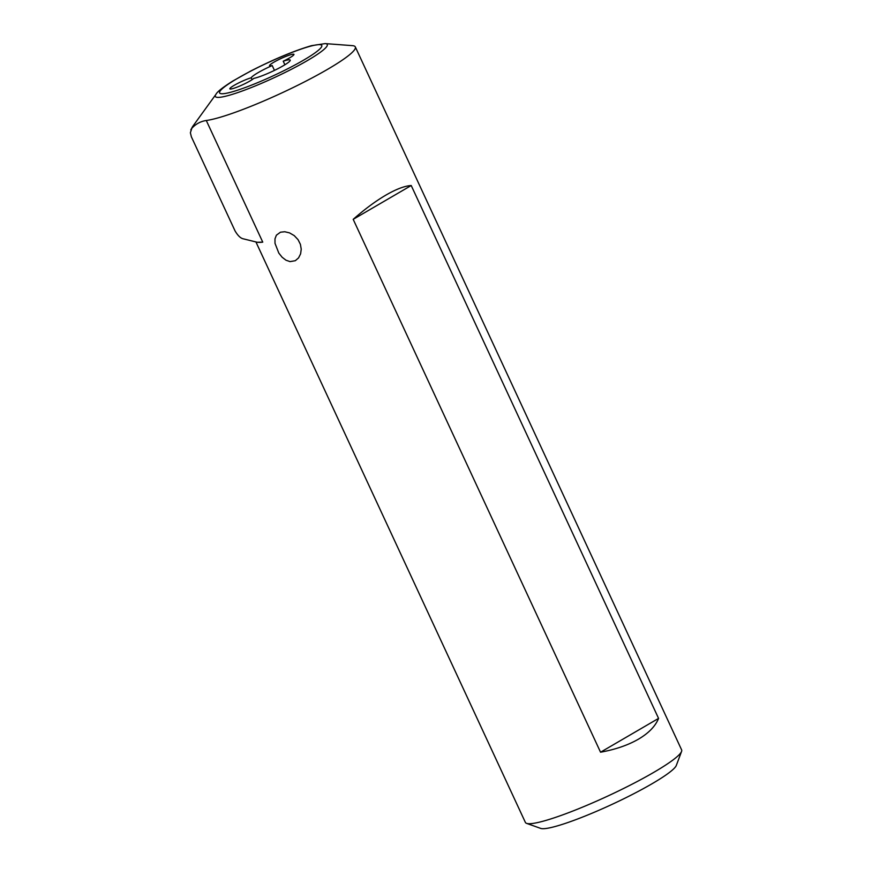 <?xml version="1.0" encoding="UTF-8"?>
<svg xmlns="http://www.w3.org/2000/svg" width="872" height="872" viewBox="0 0 872 872"><rect width="100%" height="100%" fill="white"/><g stroke="black" fill="none" stroke-linecap="round" stroke-linejoin="round"><path stroke-width="1.31" d="M274.451 70.392L272.206 65.542A21.527 2.703 -24.9 0 0 251.223 77.772A13.462 1.69 155.1 0 0 237.391 83.581A13.462 1.69 155.1 0 0 229.837 88.846A13.462 1.69 155.1 0 0 240.596 85.685A13.462 1.69 155.1 0 0 253.741 78.393A21.527 2.703 -24.9 0 0 255.714 77.924A21.527 2.703 -24.9 0 0 277.928 68.659A21.527 2.703 -24.9 0 0 290.234 60.124A21.527 2.703 -24.9 0 0 285.678 60.462A21.527 2.703 -24.9 0 0 283.226 61.204A13.462 1.69 -24.9 0 0 293.951 54.369A13.462 1.69 -24.9 0 0 291.106 54.587A13.462 1.69 -24.9 0 0 277.22 60.375A13.462 1.69 -24.9 0 0 269.535 65.705A13.462 1.69 -24.9 0 0 272.206 65.542M325.212 43.6A61.716 7.739 155.1 0 1 297.625 66.021A61.716 7.739 155.1 0 1 228.366 95.517A61.716 7.739 155.1 0 1 215.973 94.307C217.193 91.767 222.818 87.342 232.835 81.02L250.667 71.057C273.852 59.231 294.147 50.761 311.533 45.66L325.212 43.6L352.43 45.649A86.132 10.791 155.1 0 1 355.318 46.914L681.621 749.887A86.132 10.791 155.1 0 1 681.577 751.413L676.312 765.442A75.363 9.45 155.1 0 1 652.038 783.743A75.363 9.45 155.1 0 1 540.684 828.4L526.579 823.364A86.132 10.791 155.1 0 1 525.38 822.416L256.019 242.154M681.577 751.413A86.132 10.791 155.1 0 1 653.837 772.33A86.132 10.791 155.1 0 1 526.579 823.364M355.318 46.914A86.132 10.791 155.1 0 1 327.523 69.357A86.132 10.791 155.1 0 1 217.27 118.102A86.132 10.791 155.1 0 1 206.283 120.489C200.549 121.382 195.731 123.988 191.818 128.304L190.379 132.729L191.371 136.806L235.059 230.927C237.805 235.56 240.487 238.176 243.092 238.775L257.207 242.263L262.755 242.144A86.132 10.791 155.1 0 1 258.428 242.362L257.207 242.274M353.193 219.341C364.67 209.236 375.57 201.16 385.893 195.11C396.171 189.148 404.619 185.954 411.213 185.518L353.193 219.341L600.546 752.209C615.447 749.495 628.08 745.146 638.446 739.173C648.692 733.145 655.395 726.213 658.567 718.397L411.213 185.518M280.468 232.203L284.763 231.745L289.526 232.879L294.235 235.614L298.06 239.669L300.415 244.367L301.232 249.185L300.611 253.828L298.573 257.883L295.325 260.695L290.016 261.611L285.94 260.183L282.114 257.229L278.811 253.098L275.007 243.353L274.985 238.841L276.391 235.189L280.468 232.203M283.226 61.204L284.893 64.779M252.095 79.657L251.223 77.772M658.567 718.397L600.546 752.209M231.505 92.04A56.331 7.063 155.1 0 1 237.784 78.229A56.331 7.063 155.1 0 1 309.887 46.347A56.331 7.063 155.1 0 1 303.62 60.146A56.331 7.063 155.1 0 1 231.505 92.04M191.818 128.304A96.901 12.143 155.1 0 1 192.908 126.168L215.973 94.307M262.755 242.144L206.283 120.489M190.815 129.841L192.908 126.168"/></g></svg>
